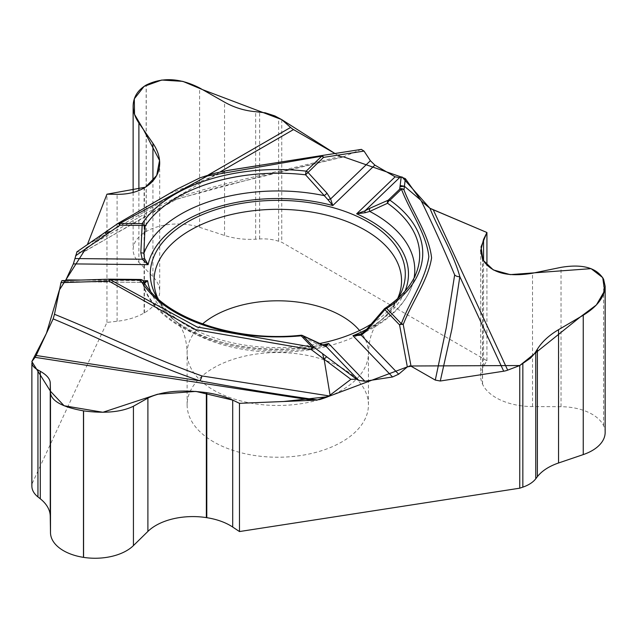 <?xml version="1.0" encoding="UTF-8"?>
<svg xmlns="http://www.w3.org/2000/svg" width="637" height="637" viewBox="0 0 637 637"><rect width="100%" height="100%" fill="white"/><g stroke="black" fill="none" stroke-linecap="round" stroke-linejoin="round"><path stroke-width="0.48" stroke-dasharray="3.19 2.39" d="M213.682 441.903A90.653 52.338 180 0 1 187.127 404.893A90.653 52.338 180 0 1 277.78 352.556A90.653 52.338 180 0 1 368.441 404.893A90.653 52.338 180 0 1 301.245 455.447A90.653 52.338 180 0 1 213.682 441.903M605.15 432.467A44.486 25.687 0 0 0 603.637 425.819L603.605 425.747A44.486 25.687 0 0 0 561.022 406.717L532.516 406.573A52.17 30.122 180 0 1 482.583 384.246L482.464 383.992A52.17 30.122 180 0 1 480.688 376.196A52.17 30.122 180 0 1 483.555 366.355L486.931 360.717L281.745 242.259L278.624 241.24A31.81 18.362 0 0 0 259.649 238.963L255.66 239.201A52.17 30.122 180 0 1 224.55 235.459L199.604 227.313A44.486 25.687 0 0 0 146.247 231.51L146.16 231.557A44.486 25.687 0 0 0 133.133 249.712A44.486 25.687 0 0 0 138.898 262.364L152.936 276.689A52.17 30.122 180 0 1 159.696 291.515A52.17 30.122 180 0 1 144.416 312.815L144.089 312.998A52.17 30.122 180 0 1 117.097 321.279L106.952 322.41L31.85 484.224M61.972 280.63L64.464 281.626L65.611 280.511M104.802 232.601L77.093 251.758L82.675 252.308L104.802 232.601L118.036 223.444L169.482 193.656L228.715 170.262M83.423 252.172L86.083 247.817L144.161 214.287L173.622 198.776A6.521 3.185 -113.3 0 0 176.202 199.445A6.521 3.185 -113.3 0 0 176.744 199.07L82.675 252.308M86.083 247.817L85.613 248.86M106.952 322.41L106.952 194.189M281.745 119.613L281.745 242.259M335.166 153.628L339.919 156.376L343.574 156.782L259.482 176.823L176.744 199.07M342.929 157.028L361.33 149.4M486.931 360.717L486.931 265.326M398.276 298.076A127.511 73.621 180 0 1 371.904 323.66M319.352 343.59A127.511 73.621 180 0 1 310.784 345.103A127.511 73.621 180 0 1 157.283 298.076M361.577 333.764L366.14 330.492L384.382 309.2A141.884 81.918 0 0 0 417.1 270.661L412.298 285.034A136.995 79.092 0 0 0 414.122 277.78M302.917 335.723A3.177 3.177 0 0 0 302.623 335.556A3.177 1.927 116.5 0 0 300.704 335.978L319.75 345.334L324.281 345.859M81.417 280.049L142.967 280.67A3.177 3.161 -136.3 0 1 143.389 281.411L142.935 283.998L144.583 283.258M143.779 283.553A3.177 2.811 -80.3 0 0 142.059 282.406L141.43 282.271L142.935 283.998A3.177 3.169 -24.5 0 0 139.949 281.817L141.549 282.374L64.297 281.594M360.829 334.114C387.973 321.629 405.132 305.266 412.298 285.034A136.995 79.092 0 0 1 366.14 330.492L365.797 330.34M324.512 345.811L324.774 345.819A3.177 2.938 -82.4 0 0 323.572 345.923M321.988 344.792A3.177 2.198 -65.6 0 0 319.75 345.334A136.995 79.092 0 0 1 143.269 285.034L142.839 283.752M142.17 282.414L143.914 282.183M220.123 171.926L173.622 198.776C225.912 181.473 284.723 170.748 339.919 156.376M407.338 366.888L409.193 366.004M431.01 208.801L429.919 208.259M401.947 176.863L401.23 176.998M343.478 156.829L341.328 156.965M338.04 155.293L335.158 153.628M87.317 244.807L208.283 174.96M366.856 329.21A130.696 75.461 0 0 0 405.068 291.117M150.499 291.117A130.696 75.461 0 0 0 322.306 344.935M142.935 283.998A136.995 79.092 0 0 0 143.269 285.034C156.622 333.008 249.21 363.44 324.671 345.78M300.903 335.237A3.177 0.422 84.6 0 0 300.704 335.978A141.884 81.918 180 0 1 143.389 281.411M384.382 309.2A3.177 1.951 56.7 0 1 384.939 308.388M319.217 399.694A90.653 52.338 180 0 1 301.245 403.691A90.653 52.338 180 0 1 187.127 353.137A90.653 52.338 180 0 1 202.518 323.962M359.523 330.499A90.653 52.338 180 0 1 368.441 353.137A90.653 52.338 180 0 1 327.537 396.891M397.584 298.713A123.761 71.455 180 0 1 375.48 324.639A123.761 71.455 180 0 1 309.813 349.793A123.761 71.455 180 0 1 180.088 324.639A123.761 71.455 180 0 1 157.984 298.713M140.514 279.476L139.949 281.817M603.637 425.819L603.637 279.325M603.605 425.747L603.605 279.261M483.555 366.355L483.555 261.082M482.464 383.992L482.464 259.004M482.583 384.246L482.583 259.259M532.516 406.573L532.516 273.217M561.022 406.717L561.022 267.357M199.604 227.313L199.604 87.954M224.55 235.459L224.55 102.143M255.66 239.201L255.66 111.698M259.649 238.963L259.649 112.008M278.624 241.24L278.624 117.829M117.097 321.279L117.097 194.325M144.089 312.998L144.089 188.011M144.416 312.815L144.416 187.827M152.936 276.689L152.936 180.94M138.898 262.364L138.898 190.535M146.247 231.51L146.247 85.016M146.16 231.557L146.16 85.063M368.441 404.893L368.441 353.137C368.863 342.157 370.933 333.557 374.644 327.338L377.797 322.72L375.48 324.639C391.835 312.496 401.581 297.949 404.718 281.005M187.127 404.893L187.127 353.137C186.697 342.157 184.634 333.557 180.924 327.338L177.771 322.72L180.088 324.639C163.733 312.496 153.979 297.949 150.85 281.005M64.488 281.626L142.266 282.414M342.881 157.044L217.703 187.342L176.21 199.437L160.787 207.455L83.678 252.029M480.688 250.819L480.688 376.196M159.696 163.183L159.696 291.515M133.133 192.454L133.133 249.712"/><path stroke-width="0.96" d="M31.85 484.224L31.882 486.302A31.81 18.362 0 0 0 37.949 496.924L40.298 498.795A52.17 30.122 180 0 1 50.251 516.225L50.498 532.771A44.486 25.687 0 0 0 83.471 557.351L83.471 410.857C63.007 407.194 52.019 401.374 50.498 393.411L50.251 382.909C50.052 378.832 46.74 374.962 40.298 371.291L37.949 369.97C34.024 367.732 32.001 365.375 31.882 362.891L31.85 484.224M583.245 454.595A44.486 25.687 0 0 0 605.15 432.467L605.15 286.3C604.585 296.961 597.283 306.604 583.245 315.227L558.553 329.671C549.046 335.301 541.983 341.806 537.381 349.172L534.499 353.702L530.43 358.185L519.752 365.542L519.752 488.189L522.842 487.138A31.81 18.362 0 0 0 535.749 478.793L537.381 476.675A52.17 30.122 180 0 1 558.553 462.988L583.245 454.595L583.245 315.227M83.471 557.351L83.582 557.375A44.486 25.687 0 0 0 133.428 545.598L147.895 531.417A52.17 30.122 180 0 1 206.348 517.61L206.786 517.682A52.17 30.122 180 0 1 232.704 527.046L239.472 531.553L519.752 488.189M31.85 361.577L35.083 357.341A15.901 3.36 98.8 0 0 36.15 355.486L53.142 318.874L54.479 314.288C104.054 334.266 149.862 357.349 201.945 375.941L329.042 395.903L330.062 395.131L324.137 359.236L322.521 353.646L313.802 347.109A3.177 0.565 126.9 0 0 311.342 349.633L195.742 329.695L108.871 281.1L60.977 282.661L54.479 314.288M61.869 280.622L110.153 279.165A3.177 1.465 88.2 0 1 110.289 279.173L61.972 280.63L60.977 282.661M65.611 280.511L73.351 263.901L76.981 251.798M335.158 153.628L281.745 119.613L202.582 89.65L182.851 81.361L161.742 80.039L144.113 86.345L134.311 98.815L134.518 114.349L143.5 129.661L159.561 160.436L156.702 175.47L145.459 187.198L106.952 194.189L87.396 244.592L106.952 194.189L117.097 194.325C127.519 194.404 136.517 192.302 144.089 188.011L144.416 187.827C154.369 181.84 159.465 173.622 159.696 163.183C159.648 156.487 157.395 149.87 152.936 143.333L138.898 122.997C135.092 117.431 133.173 111.786 133.133 106.068C133.332 97.166 137.672 90.167 146.16 85.063L146.247 85.016C162.411 77.045 180.199 78.025 199.604 87.954L224.55 102.143C234.249 107.573 244.624 110.758 255.66 111.698L265.271 112.813L274.818 115.91L281.745 119.613L290.583 127.448A15.901 9.181 -120 0 0 293.498 129.574L335.166 153.628M364.038 151.08L323.5 157.395L305.577 174.809L327.991 199.763A3.177 0.86 -21.7 0 1 330.595 198.951L370.392 160.715L364.038 151.08L361.33 149.4L321.239 155.643A3.177 0.677 -98.9 0 0 321.239 155.643L228.715 170.262M370.392 160.715L374.859 165.118L395.139 176.823L399.606 177.588L401.199 177.006L400.004 186.689L404.415 186.251L420.611 200.026L405.355 178.639L401.199 177.006M421.352 201.069L429.919 208.259C439.196 231.08 453.488 253.383 459.826 276.665A6.521 5.287 -11.6 0 1 454.659 274.905C444.276 250.046 433.176 225.434 421.352 201.069L420.611 200.026M401.947 176.863L429.919 208.259L486.931 232.505L483.555 239.408L480.688 250.819L482.583 259.259C490.625 272.771 507.267 277.429 532.516 273.217L561.022 267.357C582.552 263.766 596.75 267.731 603.605 279.261L605.15 286.3M486.931 265.326L486.931 232.505M519.752 365.542L507.681 370.145A15.901 12.541 -24.9 0 1 503.7 371.204L440.286 381.014L435.294 380.082L446.418 327.155L454.659 274.905M329.042 395.903L317.345 399.948L312.759 400.299L239.472 403.332L232.704 400.092L239.472 403.332L283.728 401.501L327.816 396.724L407.338 366.888L411.04 366.203L435.294 380.082M405.355 178.639L403.969 189.89C412.505 212.455 429.147 234.655 431.583 257.937C427.921 280.71 411.868 302.105 403.237 324.552A3.177 1.935 -9.6 0 0 399.558 324.894L384.899 309.63A3.177 2.269 136.2 0 1 386.691 308.451A3.177 1.951 56.7 0 0 384.939 308.388C401.804 297.049 412.521 284.476 417.1 270.661A141.884 81.918 0 0 0 387.583 203.259A3.177 2.397 -112.4 0 1 388.212 200.209A3.177 2.229 46.1 0 1 389.963 200.209A144.957 83.694 180 0 1 386.691 308.451L401.35 323.715A3.177 2.269 136.2 0 0 399.558 324.894L407.338 366.888L398.666 374.198L392.559 376.969L364.858 381.252L358.75 380.377L356.585 379.214L350.899 379.326L330.062 395.131M239.472 531.553L239.472 403.332M85.613 248.86L59.36 290.026L46.445 333.302L31.85 361.577L50.45 391.229L64.09 405.753L102.915 412.274L157.594 394.231L195.87 391.413L232.704 400.092C225.673 396.779 217.034 394.311 206.786 392.695L206.348 392.623C181.545 389.374 162.061 391.19 147.895 398.069L133.428 406.239C121.349 412.099 104.739 413.652 83.582 410.881L83.471 410.857M157.283 298.076A127.511 73.621 180 0 1 150.85 281.005A127.511 73.621 180 0 1 244.783 202.877A127.511 73.621 180 0 1 404.718 281.005A127.511 73.621 180 0 1 398.276 298.076M371.904 323.66A127.511 73.621 180 0 1 319.352 343.59M503.7 371.204L459.826 276.665L451.944 328.843L440.286 381.014M400.004 186.689L399.702 189.173A3.177 3.097 7 0 1 403.969 189.89A3.177 2.508 -24.9 0 0 401.453 189.173L389.963 200.209A3.177 2.007 -54.8 0 0 387.583 203.259L369.739 211.42A3.177 2.15 -114.8 0 1 370.049 208.18L388.212 200.209L399.702 189.173A3.177 2.229 -133.9 0 1 401.453 189.173C410.005 211.723 426.424 233.572 428.828 256.695C425.412 279.747 409.766 301.317 401.35 323.715A3.177 2.508 24.6 0 1 403.237 324.552L411.04 366.203M324.567 345.795L328.62 343.51L326.136 346.409A3.177 2.938 -82.4 0 0 324.774 345.819M361.577 333.764A3.177 1.21 62 0 0 361.498 333.796A3.177 1.21 62 0 0 361.203 335.181L352.954 335.715L360.845 334.107M365.797 330.34L384.199 309.064L384.899 309.63L366.331 331.105L365.797 330.34L361.442 333.828M405.068 291.117A130.696 75.461 0 0 0 356.64 213.817L365.232 212.678L369.739 211.42A136.995 79.092 0 0 1 414.122 277.78M144.583 283.258L147.609 280.718L142.967 280.67A3.177 3.161 -136.3 0 0 140.514 279.476L110.289 279.173M358.75 380.377L326.136 346.409L322.481 345.135A3.177 2.198 -65.6 0 0 321.988 344.792M317.345 399.948C277.724 394.343 238.572 387.965 199.899 380.822A6.521 2.102 103.9 0 0 201.945 375.941M36.15 355.486L199.899 380.822C147.792 363.329 102.31 339.282 53.142 318.874M350.899 379.326L311.342 349.633A3.177 0.669 98.8 0 1 312.019 347.069L301.205 335.803A144.957 83.694 180 0 1 140.474 280.049L110.249 279.747L197.048 326.996L312.019 347.069A3.177 2.269 -43.8 0 1 313.802 347.109L302.989 335.842A3.177 2.269 136.2 0 0 301.205 335.803A3.177 0.422 84.6 0 0 300.903 335.237C233.675 342.61 162.22 316.764 143.221 281.036A3.177 2.46 149.6 0 0 140.474 280.049L140.514 279.476A3.177 3.177 0 0 1 143.221 281.036A3.177 2.46 149.6 0 1 143.389 281.411M327.991 199.763L332.785 205.544A130.696 75.461 0 0 0 148.095 264.65L142.25 259.227A3.177 0.741 -26.7 0 1 144.543 258.471L143.858 253.383L145.061 226.183A3.177 0.804 -173.8 0 0 142.147 225.418L142.186 223.627A144.957 83.694 180 0 1 306.182 171.146L321.749 156.184L207.479 175.955L119.883 223.404L119.844 225.187A3.177 0.438 -124.7 0 0 118.076 223.38A3.177 0.438 -124.7 0 0 118.036 223.444M143.914 282.183L147.609 280.718A130.696 75.461 0 0 0 150.499 291.117M110.583 279.181A3.177 3.177 0 0 0 110.153 279.165A3.177 1.465 88.2 0 0 108.871 281.1A3.177 1.831 119.8 0 1 110.249 279.747M73.351 263.901L148.095 264.65L144.543 258.471M74.991 258.55L142.25 259.227L140.825 252.873A3.177 0.812 -0.7 0 1 143.858 253.383A136.995 79.092 0 0 1 324.273 195.647L327.068 193.266L330.595 198.951L332.785 205.544L374.859 165.118M104.874 232.537L110.822 231.43L119.844 225.187L142.147 225.418L140.825 252.873M395.139 176.823L356.64 213.817L364.961 210.871A3.177 0.971 59.2 0 0 365.232 212.678M327.068 193.266L307.934 172.356A3.177 2.229 46.1 0 0 306.182 171.146A3.177 0.51 -83.4 0 0 305.577 174.809A141.884 81.918 180 0 0 145.061 226.183A3.177 2.429 -146.8 0 0 142.186 223.627L119.883 223.404A3.177 1.839 -120 0 0 118.299 223.245L176.616 189.38L199.883 177.89L212.384 173.79L226.828 170.605L321.255 155.635A3.177 0.677 -98.9 0 1 321.749 156.184A3.177 2.229 46.1 0 1 323.5 157.395A3.177 2.062 -97.9 0 0 321.319 155.627L321.51 155.619M409.193 366.004L519.752 365.542L580.291 316.955L596.351 304.996L604.601 290.822L602.729 277.621L591.088 268.647L510.189 274.619L493.309 269.913L482.997 260.087L481.046 246.869L486.931 232.505L431.01 208.801M401.23 176.998L343.478 156.829M341.328 156.965L338.04 155.293M208.283 174.96L290.583 127.448M312.759 400.299L35.083 357.341M433.279 209.828L507.681 370.145M392.559 376.969L352.954 335.715A130.696 75.461 0 0 0 366.856 329.21M81.417 280.049L65.93 279.89M322.306 344.935A130.696 75.461 0 0 0 328.62 343.51L364.858 381.252M366.331 331.105L361.203 335.181L398.666 374.198M322.481 345.135L302.989 335.842M322.521 353.646L356.585 379.214M326.598 356.712L324.137 359.236M370.049 208.18L364.961 210.871L399.606 177.588M202.518 323.962A90.653 52.338 180 0 1 284.301 300.935A90.653 52.338 180 0 1 359.523 330.499M327.537 396.891A90.653 52.338 180 0 1 319.217 399.694M157.984 298.713A123.761 71.455 180 0 1 277.78 209.318A123.761 71.455 180 0 1 397.584 298.713M110.822 231.43L75.572 255.803M106.602 234.344L104.802 232.601M293.498 129.574L220.123 171.926M400.147 185.534L404.415 186.251M105.264 232.242L118.068 223.38A3.177 3.177 0 0 1 118.291 223.245A3.177 1.839 -120 0 0 118.259 223.268M558.553 462.988L558.553 329.671M537.381 476.675L537.381 349.172M535.749 478.793L535.749 351.839M522.842 487.138L522.842 363.735M483.555 261.082L483.555 239.408M50.498 532.771L50.498 393.411M50.251 516.225L50.251 382.909M40.298 498.795L40.298 371.291M37.949 496.924L37.949 369.97M31.882 486.302L31.882 362.891M232.704 527.046L232.704 400.092M206.786 517.682L206.786 392.695M206.348 517.61L206.348 392.623M147.895 531.417L147.895 398.069M133.428 545.598L133.428 406.239M83.582 557.375L83.582 410.881M152.936 180.94L152.936 143.333M138.898 190.535L138.898 122.997M384.939 308.388A3.177 3.177 0 0 0 384.199 309.064M324.766 345.819L302.623 335.556A3.177 3.177 0 0 0 300.903 335.237M104.834 232.537L76.806 251.918M361.458 149.376L321.319 155.627M480.688 250.349L480.688 250.819M133.133 106.068L133.133 192.454"/></g></svg>

